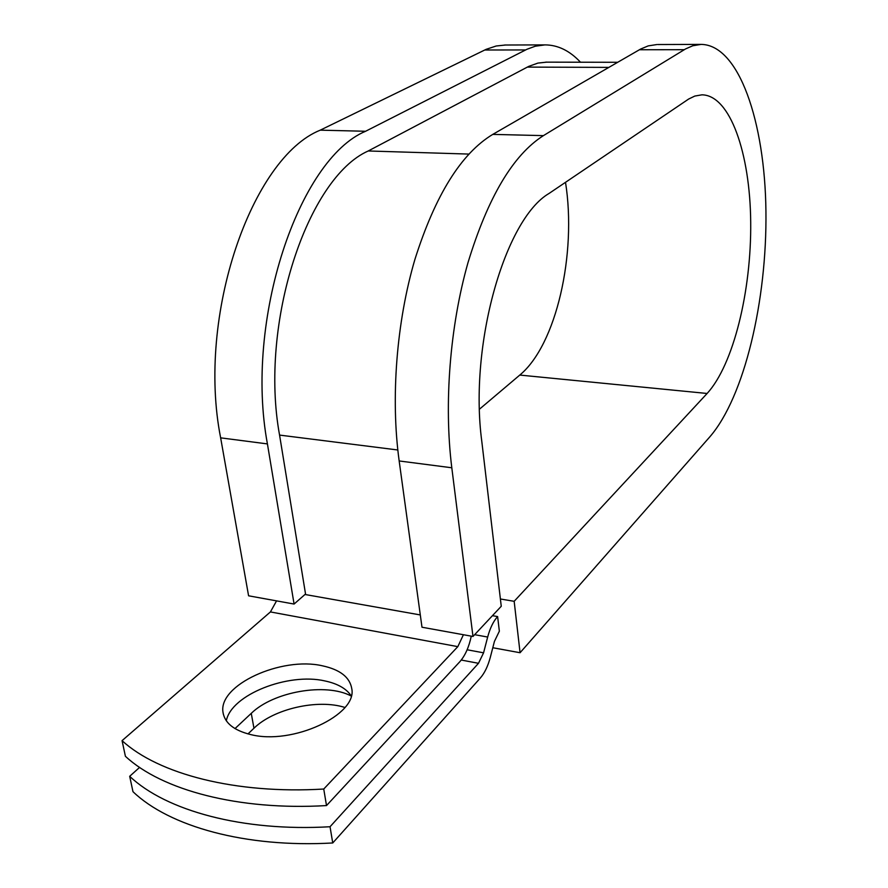 <?xml version="1.0" encoding="UTF-8"?>
<svg xmlns="http://www.w3.org/2000/svg" width="888" height="888" viewBox="0 0 888 888"><rect width="100%" height="100%" fill="white"/><g stroke="black" fill="none" stroke-linecap="round" stroke-linejoin="round"><path stroke-width="1.33" d="M250.416 734.498C292.307 745.498 357.631 714.807 351.759 688.611C349.805 677.211 340.026 669.608 322.433 665.811C281.518 656.243 217.782 685.048 223.043 712.565C224.853 723.076 233.977 730.391 250.416 734.498M351.193 695.804C346.276 688.555 337.507 683.594 324.886 680.93C288.156 672.394 231.191 694.694 226.329 720.801M471.273 636.152C468.931 647.219 465.101 655.755 459.784 661.771L326.507 805.571L323.743 789.032L457.82 646.642L463.425 634.731M326.507 805.571C238.661 810.777 161.716 790.142 125.408 756.287L122.067 740.648L270.418 611.932L276.568 600.876M247.996 733.899L253.957 728.238C273.837 708.702 317.86 698.801 344.91 707.459M492.452 615.673L497.613 616.572L499.356 631.19L494.427 641.414L490.376 657.087C488 666.044 484.659 673.026 480.33 678.01L332.745 842.967L330.036 826.739C242.635 831.812 165.978 810.733 129.692 776.301L139.605 767.387M129.692 776.301L132.967 791.674C169.253 826.528 245.687 847.951 332.745 842.967M234.998 728.593L251.26 713.353C273.593 691.519 325.896 682.539 351.137 695.992M497.613 616.572C493.395 621.234 490.087 628.06 487.667 637.04L483.572 652.824L478.499 663.303L330.036 826.739M122.067 740.648C158.386 774.059 235.553 794.338 323.743 789.032M546.608 62.149L537.895 63.092L528.638 66.422L368.243 150.971C307.692 177.644 259.019 322.844 279.565 435.087L305.539 593.994L294.083 604.051L248.585 595.804L220.646 437.851L267.421 443.911L294.083 604.051M657.697 44.533L701.065 44.4C738.971 44.7 764.957 122.011 765.933 211.155C767.066 300.455 744.466 396.692 709.989 436.663L520.068 652.736L514.163 601.309L707.114 393.473C733.444 364.757 751.426 291.053 750.704 222.211C750.138 153.413 730.136 95.149 701.942 94.827L694.816 96.059L688.644 99.045L549.05 193.451C505.017 219.047 468.864 344.699 481.796 441.369L501.254 606.271L472.982 636.463L421.989 627.228L399.167 460.961L451.803 467.776L472.982 636.463M505.572 45.011L496.17 45.998L486.169 49.328L320.257 130.159C251.815 157.52 196.459 315.617 220.646 437.851M580.486 62.216C569.719 50.705 557.864 44.933 544.932 44.888L535.309 46.209L526.995 49.262L365.579 131.269C298.868 159.052 244.244 319.88 267.421 443.911M656.898 44.544L648.196 45.899L640.637 49.051L492.785 134.388C461.249 153.402 435.298 195.049 414.94 259.318C396.503 321.811 390.554 398.157 399.167 460.961M701.065 44.4L692.74 45.776L685.503 48.962L543.423 135.631C513.031 154.978 487.878 197.358 467.965 262.748C449.916 326.34 443.822 404.018 451.803 467.776M707.114 393.473L519.78 375.069C556.265 345.044 576.889 253.924 565.512 182.306M519.78 375.069L479.498 409.157M514.163 601.309L500.399 598.989M492.796 647.729L520.068 652.736M461.249 660.039L478.499 663.303M270.418 611.932L457.82 646.642M467.121 649.772L483.572 652.824M474.647 634.687L487.667 637.04M304.984 594.483L420.302 614.94M279.565 435.087L397.813 449.983M368.243 150.971L468.864 154.079M527.306 67.1L608.824 67.388M251.26 713.353L253.957 728.238M320.257 130.159L365.579 131.269M492.785 134.388L543.423 135.631M484.737 50.005L525.607 49.939M639.371 49.75L684.282 49.684M545.765 62.149L617.648 62.293M223.376 714.329L223.043 712.565M504.662 45.022L544.932 44.888"/></g></svg>
